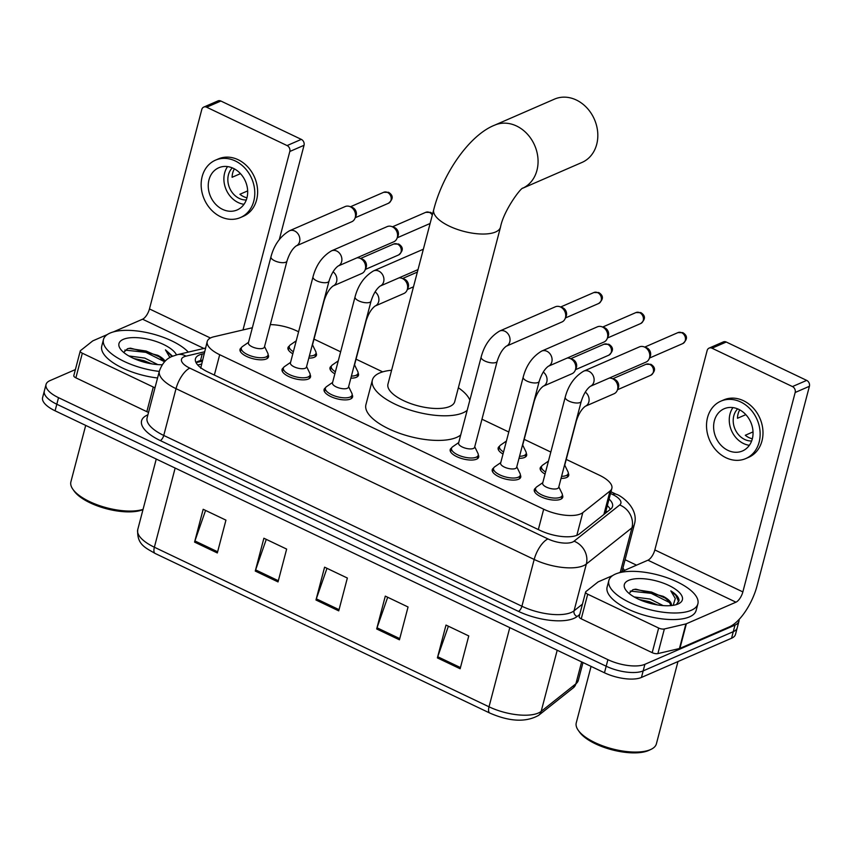<?xml version="1.0" encoding="UTF-8"?>
<svg xmlns="http://www.w3.org/2000/svg" width="852" height="852" viewBox="0 0 852 852"><rect width="100%" height="100%" fill="white"/><g stroke="black" fill="none" stroke-linecap="round" stroke-linejoin="round"><path stroke-width="1.28" d="M358.096 373.048A14.729 5.708 -165.3 0 1 358.49 375.231A14.729 5.708 -165.3 0 1 356.392 377.287A14.729 5.708 -165.3 0 1 350.854 378.16M526.238 453.232A14.729 5.708 -165.3 0 1 526.642 455.426A14.729 5.708 -165.3 0 1 524.544 457.471A14.729 5.708 -165.3 0 1 519.006 458.344M568.284 473.286A14.729 5.708 -165.3 0 1 568.689 475.469A14.729 5.708 -165.3 0 1 566.58 477.525A14.729 5.708 -165.3 0 1 561.042 478.398M316.049 353.005A14.729 5.708 -165.3 0 1 316.454 355.188A14.729 5.708 -165.3 0 1 314.356 357.233A14.729 5.708 -165.3 0 1 308.818 358.117M520.327 474.99A14.729 5.708 -165.3 0 1 520.732 477.173A14.729 5.708 -165.3 0 1 518.623 479.218A14.729 5.708 -165.3 0 1 501.849 477.961A14.729 5.708 -165.3 0 1 492.243 469.697A14.729 5.708 -165.3 0 1 493.659 467.993M562.363 495.033A14.729 5.708 -165.3 0 1 562.767 497.217A14.729 5.708 -165.3 0 1 560.659 499.272A14.729 5.708 -165.3 0 1 543.885 498.005A14.729 5.708 -165.3 0 1 534.279 489.74A14.729 5.708 -165.3 0 1 535.706 488.036M352.174 394.795A14.729 5.708 -165.3 0 1 352.579 396.979A14.729 5.708 -165.3 0 1 350.47 399.034A14.729 5.708 -165.3 0 1 333.696 397.777A14.729 5.708 -165.3 0 1 324.09 389.502A14.729 5.708 -165.3 0 1 325.507 387.798M478.291 454.936A14.729 5.708 -165.3 0 1 478.686 457.119A14.729 5.708 -165.3 0 1 476.587 459.175A14.729 5.708 -165.3 0 1 459.803 457.918A14.729 5.708 -165.3 0 1 450.197 449.654A14.729 5.708 -165.3 0 1 451.624 447.939M310.139 374.752A14.729 5.708 -165.3 0 1 310.533 376.935A14.729 5.708 -165.3 0 1 308.435 378.991A14.729 5.708 -165.3 0 1 291.65 377.724A14.729 5.708 -165.3 0 1 282.055 369.459A14.729 5.708 -165.3 0 1 283.471 367.755M268.092 354.698A14.729 5.708 -165.3 0 1 268.497 356.882A14.729 5.708 -165.3 0 1 266.399 358.937A14.729 5.708 -165.3 0 1 249.615 357.68A14.729 5.708 -165.3 0 1 240.008 349.416A14.729 5.708 -165.3 0 1 241.435 347.712M252.352 327.743L213.98 336.753A27.615 10.703 14.7 0 0 211.158 337.658A27.615 10.703 14.7 0 0 207.217 341.503A27.615 10.703 14.7 0 0 219.699 354.709L543.683 509.208A27.615 10.703 14.7 0 0 582.8 512.638L610.032 491.018A27.615 10.703 14.7 0 0 611.853 488.409A27.615 10.703 14.7 0 0 599.371 475.203L566.239 459.409M207.217 341.503L200.689 368.266M298.594 331.769L296.794 330.917A27.615 10.703 14.7 0 0 270.308 324.612M550.829 452.061L524.204 439.355M508.782 432.007L481.976 419.216M382.686 371.877L356.051 359.171M340.64 351.823L314.005 339.117M334.857 373.847A14.729 5.708 -165.3 0 1 330.001 367.755A14.729 5.708 -165.3 0 1 331.428 366.051M503.01 454.041A14.729 5.708 -165.3 0 1 498.154 447.95A14.729 5.708 -165.3 0 1 499.581 446.246M545.046 474.085A14.729 5.708 -165.3 0 1 540.2 467.993A14.729 5.708 -165.3 0 1 541.616 466.289M292.822 353.804A14.729 5.708 -165.3 0 1 287.965 347.712A14.729 5.708 -165.3 0 1 289.392 346.008M204.043 353.623L202.212 354.049A27.615 10.703 14.7 0 0 199.389 354.954A27.615 10.703 14.7 0 0 195.449 358.809A27.615 10.703 14.7 0 0 207.931 372.005L540.285 530.498A27.615 10.703 14.7 0 0 579.403 533.916L610.724 509.059A27.615 10.703 14.7 0 0 612.535 506.45A27.615 10.703 14.7 0 0 609.063 499.048M195.971 362.451A27.615 10.703 -165.3 0 1 197.675 361.525A27.615 10.703 -165.3 0 1 200.486 360.609L202.318 360.183M739.035 619.489A27.615 10.703 -165.3 0 1 738.94 621.246A27.615 10.703 -165.3 0 1 734.999 625.102L644.889 664.315A27.615 10.703 -165.3 0 1 607.902 659.661L58.522 397.671A27.615 10.703 -165.3 0 1 46.04 384.465A27.615 10.703 -165.3 0 1 49.991 380.62L75.391 369.566M625.102 559.711L636.54 565.164M738.94 621.246L735.5 634.378A27.615 10.703 -165.3 0 1 731.559 638.233L641.449 677.447A27.615 10.703 -165.3 0 1 604.462 672.782L55.082 410.802L56.807 404.231A27.615 10.703 -165.3 0 1 44.325 391.036A27.615 10.703 -165.3 0 0 56.807 404.231L606.177 666.221L56.807 404.231L58.522 397.671M641.449 677.447L643.175 670.886A27.615 10.703 -165.3 0 1 606.177 666.221A27.615 10.703 -165.3 0 0 643.175 670.886L733.284 631.662L643.175 670.886L644.889 664.315M737.225 627.817A27.615 10.703 -165.3 0 1 733.284 631.662A27.615 10.703 -165.3 0 0 737.225 627.817M607.338 505.619A27.615 10.703 -165.3 0 1 610.309 509.389M460.144 668.756L468.76 635.933L446.001 625.08L437.385 657.904L460.144 668.756M448.386 626.22L437.736 656.743A7.359 2.993 115.5 0 0 437.385 657.904M399.439 639.809L408.055 606.986L385.296 596.123L376.68 628.957L399.439 639.809M387.681 597.263L377.031 627.786A7.359 2.993 115.5 0 0 376.68 628.957M217.324 552.959L225.94 520.135L203.181 509.283L194.565 542.106L217.324 552.959M205.566 510.423L194.916 540.945A7.359 2.993 115.5 0 0 194.565 542.106M278.029 581.916L286.645 549.082L263.886 538.23L255.27 571.053L278.029 581.916M266.271 539.369L255.621 569.892A7.359 2.993 115.5 0 0 255.27 571.053M338.734 610.863L347.35 578.029L324.591 567.176L315.975 600L338.734 610.863M326.976 568.316L316.326 598.839A7.359 2.993 115.5 0 0 315.975 600M55.082 410.802A27.615 10.703 -165.3 0 1 42.6 397.596L46.04 384.465M148.557 412.304A4.601 1.779 -165.3 0 1 146.832 411.665L153.285 387.042L82.335 353.207L75.881 377.83A4.601 1.779 -165.3 0 1 73.804 375.625L80.258 351.003A4.601 1.779 14.7 0 0 82.335 353.207M146.832 411.665L75.881 377.83M203.745 107.096L217.963 100.909A4.601 3.802 66.5 0 1 220.881 101.026L206.653 107.214A4.601 3.802 -113.5 0 0 203.745 107.096A4.601 3.802 -113.5 0 0 201.786 109.514L149.462 308.935A9.202 3.749 -64.5 0 1 142.572 319.202L113.359 331.918M301.31 139.377A4.601 3.802 66.5 0 1 304.036 145.298L289.808 151.486A4.601 3.802 -113.5 0 0 287.092 145.575L301.31 139.377L220.881 101.026M279.307 239.55L304.036 145.298M287.092 145.575L206.653 107.214M289.808 151.486L242.99 329.948M107.352 334.527L92.985 340.789A4.601 1.779 14.7 0 0 92.623 340.992L80.567 350.566A4.601 1.779 14.7 0 0 80.258 351.003M153.285 387.042A4.601 1.779 14.7 0 0 155.021 387.681M233.341 168.334A23.004 19.032 -113.5 0 0 218.783 167.759A23.004 19.032 -113.5 0 0 208.346 188.079A23.004 19.032 -113.5 0 0 222.585 209.368A23.004 19.032 -113.5 0 0 237.144 209.954A23.004 19.032 -113.5 0 0 247.581 189.634A23.004 19.032 -113.5 0 0 233.341 168.334M227.58 166.587A23.004 19.032 -113.5 0 0 238.23 202.563A23.004 19.032 -113.5 0 0 243.991 204.31M234.545 168.952L234.268 169.079A18.403 15.229 66.5 0 0 232.106 177.28L240.466 173.648M247.666 190.901L239.923 194.267A18.403 15.229 66.5 0 0 243.576 196.599A18.403 15.229 66.5 0 0 246.963 197.781M232.308 167.876A18.403 15.229 -113.5 0 0 239.305 198.452A18.403 15.229 -113.5 0 0 246.281 199.975M240.456 217.548L243.299 216.312A31.29 25.88 -113.5 0 0 257.485 188.675A31.29 25.88 -113.5 0 0 238.134 159.718A31.29 25.88 -113.5 0 0 218.325 158.93L215.471 160.165A31.29 25.88 -113.5 0 0 201.296 187.791A31.29 25.88 -113.5 0 0 220.647 216.759A31.29 25.88 -113.5 0 0 240.456 217.548A31.29 25.88 -113.5 0 0 254.641 189.921A31.29 25.88 -113.5 0 0 235.28 160.953A31.29 25.88 -113.5 0 0 215.471 160.165M142.987 509.602A39.575 15.336 -165.3 0 1 106.031 508.644A39.575 15.336 -165.3 0 1 74.156 491.093L72.899 489.314A41.418 16.05 -165.3 0 1 70.897 481.817L85.701 425.404M143.051 509.379A41.418 16.05 -165.3 0 1 104.626 507.228A41.418 16.05 -165.3 0 1 72.899 489.314M159.292 371.408A46.019 17.828 -165.3 0 1 103.475 339.501A46.019 17.828 -165.3 0 1 110.046 333.079A46.019 17.828 -165.3 0 1 150.442 333.398A46.019 17.828 -165.3 0 1 188.303 352.11M157.567 377.979A46.019 17.828 -165.3 0 1 101.761 346.061L103.475 339.501M151.794 363.868L144.073 360.684L133.828 358.5M157.812 364.603L144.755 358.074L128.822 355.955M124.829 350.076L145.83 352.345L164.596 361.738L157.748 355.305L130.452 348.159L127.544 348.713L123.678 352.419M162.2 364.752A30.001 11.63 -165.3 0 1 120.42 348.99A30.001 11.63 -165.3 0 1 123.252 339.373A30.001 11.63 -165.3 0 1 152.966 340.48A30.001 11.63 -165.3 0 1 176.481 354.89M172.605 356.232L165.458 349.884L169.931 357.563M157.748 355.305A20.799 8.062 -165.3 0 1 165.15 361.173M148.749 363.293L137.225 359.906M160.687 357.425L146.171 351.045L128.897 348.383M172.051 356.477L165.458 349.884M582.022 162.423A34.517 28.553 -113.5 0 0 597.667 131.953A34.517 28.553 -113.5 0 0 576.314 100.004A34.517 28.553 -113.5 0 0 554.471 99.13L494.714 125.137A34.517 28.553 66.5 0 1 516.568 126.011A34.517 28.553 66.5 0 1 537.878 157.588A34.517 28.553 66.5 0 1 522.83 188.175L582.022 162.423M500.497 227.175A34.517 13.376 14.7 0 1 495.576 231.989A34.517 13.376 14.7 0 1 449.334 226.153A34.517 13.376 14.7 0 1 433.732 209.656L387.958 384.135A34.517 13.376 14.7 0 0 410.472 403.507A34.517 13.376 14.7 0 0 449.803 406.457A34.517 13.376 14.7 0 0 454.723 401.643L500.497 227.175C503.521 210.753 521.062 187.333 522.979 188.079M467.173 410.355A50.619 19.617 -165.3 0 1 463.083 412.794A50.619 19.617 -165.3 0 1 405.403 408.459A50.619 19.617 -165.3 0 1 372.377 380.045A50.619 19.617 -165.3 0 1 379.609 372.984A50.619 19.617 -165.3 0 1 391.6 370.247M460.708 434.978A50.619 19.617 -165.3 0 1 456.619 437.406A50.619 19.617 -165.3 0 1 398.938 433.082A50.619 19.617 -165.3 0 1 365.923 404.668L372.377 380.045M458.365 387.767A50.619 19.617 -165.3 0 1 469.846 400.163M286.986 261.042L264.418 347.041A8.286 3.206 -165.3 0 1 263.236 348.202A8.286 3.206 -165.3 0 1 253.8 347.488A8.286 3.206 -165.3 0 1 248.401 342.845L270.957 256.835A8.286 3.206 -165.3 0 0 275.143 261A8.286 3.206 -165.3 0 0 285.803 262.192A8.286 3.206 -165.3 0 0 286.986 261.042C289.297 253.811 292.332 248.795 296.07 245.983L351.748 221.754A8.286 6.848 66.5 0 0 354.901 218.485A8.286 6.848 66.5 0 0 355.273 217.42A8.286 6.848 66.5 0 0 350.374 206.77A8.286 6.848 66.5 0 0 349.682 206.482A8.286 6.848 66.5 0 0 345.135 206.567L289.456 230.796A8.286 6.848 66.5 0 1 294.696 231.009A8.286 6.848 66.5 0 1 295.122 231.222A8.286 6.848 66.5 0 1 299.84 238.933A8.286 6.848 66.5 0 1 296.07 245.994M264.557 346.54L267.784 353.197A13.802 5.346 -165.3 0 1 268.039 355.007A13.802 5.346 -165.3 0 1 266.069 356.935A13.802 5.346 -165.3 0 1 250.339 355.753A13.802 5.346 -165.3 0 1 241.329 347.999A13.802 5.346 -165.3 0 1 242.437 346.551L248.528 342.334M349.682 206.482L352.185 207.377A5.985 4.952 66.5 0 1 352.685 207.59A5.985 4.952 66.5 0 1 356.221 215.268A5.985 4.952 66.5 0 1 355.955 216.046L354.901 218.485M329.021 281.085L306.454 367.095A8.286 3.206 -165.3 0 1 305.272 368.245A8.286 3.206 -165.3 0 1 295.836 367.542A8.286 3.206 -165.3 0 1 290.436 362.888L312.993 276.879A8.286 3.206 -165.3 0 0 317.178 281.043A8.286 3.206 -165.3 0 0 327.839 282.236A8.286 3.206 -165.3 0 0 329.021 281.085C331.332 273.854 334.367 268.838 338.106 266.037L393.784 241.798A8.286 6.848 66.5 0 0 396.936 238.528A8.286 6.848 66.5 0 0 397.309 237.463A8.286 6.848 66.5 0 0 392.41 226.824A8.286 6.848 66.5 0 0 391.718 226.536A8.286 6.848 66.5 0 0 387.17 226.611L331.492 250.85A8.286 6.848 66.5 0 1 336.742 251.052A8.286 6.848 66.5 0 1 337.168 251.276A8.286 6.848 66.5 0 1 341.876 258.976A8.286 6.848 66.5 0 1 338.106 266.037L338.106 266.037M306.592 366.594L309.819 373.251A13.802 5.346 -165.3 0 1 310.075 375.061A13.802 5.346 -165.3 0 1 308.104 376.978A13.802 5.346 -165.3 0 1 292.374 375.796A13.802 5.346 -165.3 0 1 283.375 368.053A13.802 5.346 -165.3 0 1 284.483 366.594L290.564 362.388M391.718 226.536L394.22 227.42A5.985 4.952 66.5 0 1 394.721 227.633A5.985 4.952 66.5 0 1 398.257 235.322A5.985 4.952 66.5 0 1 397.99 236.089L396.936 238.528M371.057 301.129L348.5 387.138A8.286 3.206 -165.3 0 1 347.318 388.288A8.286 3.206 -165.3 0 1 337.871 387.585A8.286 3.206 -165.3 0 1 332.472 382.931L355.039 296.933A8.286 3.206 -165.3 0 0 359.214 301.086A8.286 3.206 -165.3 0 0 369.875 302.29A8.286 3.206 -165.3 0 0 371.057 301.129C373.378 293.897 376.403 288.881 380.141 286.08L418.002 269.605M348.628 386.638L351.865 393.294A13.802 5.346 -165.3 0 1 352.11 395.104A13.802 5.346 -165.3 0 1 350.14 397.032A13.802 5.346 -165.3 0 1 334.41 395.85A13.802 5.346 -165.3 0 1 325.411 388.097A13.802 5.346 -165.3 0 1 326.518 386.648L332.599 382.431M497.174 361.269L474.607 447.279A8.286 3.206 -165.3 0 1 473.424 448.44A8.286 3.206 -165.3 0 1 463.989 447.726A8.286 3.206 -165.3 0 1 458.589 443.072L481.146 357.073A8.286 3.206 -165.3 0 0 485.331 361.227A8.286 3.206 -165.3 0 0 495.992 362.43A8.286 3.206 -165.3 0 0 497.174 361.269C499.485 354.038 502.52 349.022 506.258 346.221L561.937 321.992A8.286 6.848 66.5 0 0 565.089 318.723A8.286 6.848 66.5 0 0 565.462 317.658A8.286 6.848 66.5 0 0 560.563 307.008A8.286 6.848 66.5 0 0 559.87 306.72A8.286 6.848 66.5 0 0 555.323 306.805L499.645 331.034A8.286 6.848 66.5 0 1 504.895 331.247A8.286 6.848 66.5 0 1 505.311 331.46A8.286 6.848 66.5 0 1 510.028 339.16A8.286 6.848 66.5 0 1 506.258 346.221L506.258 346.221M474.745 446.778L477.972 453.434A13.802 5.346 -165.3 0 1 478.228 455.245A13.802 5.346 -165.3 0 1 476.257 457.173A13.802 5.346 -165.3 0 1 460.527 455.99A13.802 5.346 -165.3 0 1 451.528 448.237A13.802 5.346 -165.3 0 1 452.636 446.789L458.717 442.571M559.87 306.72L562.373 307.615A5.985 4.952 66.5 0 1 562.874 307.828A5.985 4.952 66.5 0 1 566.41 315.506A5.985 4.952 66.5 0 1 566.143 316.284L565.089 318.723M539.209 381.323L516.653 467.333A8.286 3.206 -165.3 0 1 515.471 468.483A8.286 3.206 -165.3 0 1 506.024 467.769A8.286 3.206 -165.3 0 1 500.625 463.126L523.192 377.117A8.286 3.206 -165.3 0 0 527.367 381.281A8.286 3.206 -165.3 0 0 538.027 382.473A8.286 3.206 -165.3 0 0 539.209 381.323C541.531 374.092 544.556 369.076 548.294 366.275L603.972 342.035A8.286 6.848 66.5 0 0 607.135 338.766A8.286 6.848 66.5 0 0 607.497 337.701A8.286 6.848 66.5 0 0 602.609 327.062A8.286 6.848 66.5 0 0 601.906 326.763A8.286 6.848 66.5 0 0 597.358 326.848L541.68 351.077A8.286 6.848 66.5 0 1 546.931 351.29A8.286 6.848 66.5 0 1 547.357 351.514A8.286 6.848 66.5 0 1 552.075 359.214A8.286 6.848 66.5 0 1 548.294 366.275L548.294 366.275M516.781 466.821L520.018 473.488A13.802 5.346 -165.3 0 1 520.263 475.299A13.802 5.346 -165.3 0 1 518.293 477.216A13.802 5.346 -165.3 0 1 502.563 476.034A13.802 5.346 -165.3 0 1 493.564 468.291A13.802 5.346 -165.3 0 1 494.671 466.832L500.752 462.625M601.906 326.763L604.409 327.658A5.985 4.952 66.5 0 1 604.909 327.871A5.985 4.952 66.5 0 1 608.445 335.56A5.985 4.952 66.5 0 1 608.179 336.327L607.135 338.766M581.245 401.367L558.688 487.376A8.286 3.206 -165.3 0 1 557.506 488.526A8.286 3.206 -165.3 0 1 548.07 487.823A8.286 3.206 -165.3 0 1 542.66 483.169L565.227 397.16A8.286 3.206 -165.3 0 0 569.402 401.324A8.286 3.206 -165.3 0 0 580.063 402.527A8.286 3.206 -165.3 0 0 581.245 401.367C583.567 394.135 586.591 389.119 590.34 386.318L646.008 362.089A8.286 6.848 66.5 0 0 649.171 358.809A8.286 6.848 66.5 0 0 649.533 357.744A8.286 6.848 66.5 0 0 644.644 347.105A8.286 6.848 66.5 0 0 643.952 346.817A8.286 6.848 66.5 0 0 639.405 346.892L583.726 371.131A8.286 6.848 66.5 0 1 588.966 371.334A8.286 6.848 66.5 0 1 589.392 371.557A8.286 6.848 66.5 0 1 594.11 379.257A8.286 6.848 66.5 0 1 590.34 386.318L590.34 386.318M558.816 486.875L562.054 493.532A13.802 5.346 -165.3 0 1 562.309 495.342A13.802 5.346 -165.3 0 1 560.339 497.27A13.802 5.346 -165.3 0 1 544.598 496.088A13.802 5.346 -165.3 0 1 535.599 488.334A13.802 5.346 -165.3 0 1 536.707 486.886L542.799 482.669M643.952 346.817L646.444 347.712A5.985 4.952 66.5 0 1 646.956 347.914A5.985 4.952 66.5 0 1 650.481 355.603A5.985 4.952 66.5 0 1 650.214 356.37L649.171 358.809M356.967 257.826A8.286 6.848 66.5 0 1 359.768 258.199A8.286 6.848 66.5 0 1 365.348 269.125A8.286 6.848 66.5 0 1 364.986 270.201A8.286 6.848 66.5 0 1 361.823 273.471L333.089 285.974C329.351 288.775 326.316 293.791 324.005 301.022A8.286 3.206 -165.3 0 1 323.622 301.661M312.514 344.836L315.741 351.503A13.802 5.346 -165.3 0 1 315.996 353.314A13.802 5.346 -165.3 0 1 314.026 355.231A13.802 5.346 -165.3 0 1 309.351 356.051M293.365 351.738A13.802 5.346 -165.3 0 1 289.286 346.306A13.802 5.346 -165.3 0 1 290.394 344.847L296.23 340.821M359.768 258.199L362.26 259.093A5.985 4.952 66.5 0 1 362.771 259.306A5.985 4.952 66.5 0 1 366.296 266.985A5.985 4.952 66.5 0 1 366.03 267.752L364.986 270.201M324.005 301.022L312.375 345.348A8.286 3.206 -165.3 0 1 312.002 345.976M399.002 277.88A8.286 6.848 66.5 0 1 401.803 278.242A8.286 6.848 66.5 0 1 407.384 289.179A8.286 6.848 66.5 0 1 407.022 290.244A8.286 6.848 66.5 0 1 403.869 293.514L375.125 306.028C371.387 308.829 368.352 313.845 366.04 321.076A8.286 3.206 -165.3 0 1 365.657 321.705M354.549 364.89L357.776 371.547A13.802 5.346 -165.3 0 1 358.032 373.357A13.802 5.346 -165.3 0 1 356.061 375.285A13.802 5.346 -165.3 0 1 351.397 376.105M335.4 371.781A13.802 5.346 -165.3 0 1 331.322 366.349A13.802 5.346 -165.3 0 1 332.44 364.901L338.265 360.865M401.803 278.242L404.306 279.137A5.985 4.952 66.5 0 1 404.807 279.349A5.985 4.952 66.5 0 1 408.332 287.039A5.985 4.952 66.5 0 1 408.076 287.806L407.022 290.244M366.04 321.076L354.411 365.391A8.286 3.206 -165.3 0 1 354.038 366.03M567.155 358.064A8.286 6.848 66.5 0 1 569.956 358.436A8.286 6.848 66.5 0 1 575.537 369.363A8.286 6.848 66.5 0 1 575.175 370.428A8.286 6.848 66.5 0 1 572.022 373.708L543.278 386.212C539.54 389.013 536.504 394.029 534.193 401.26A8.286 3.206 -165.3 0 1 533.81 401.899M522.702 445.074L525.929 451.741A13.802 5.346 -165.3 0 1 526.185 453.541A13.802 5.346 -165.3 0 1 524.214 455.469A13.802 5.346 -165.3 0 1 519.55 456.289M503.553 451.965A13.802 5.346 -165.3 0 1 499.474 446.544A13.802 5.346 -165.3 0 1 500.593 445.085L506.418 441.048M569.956 358.436L572.459 359.331A5.985 4.952 66.5 0 1 572.959 359.533A5.985 4.952 66.5 0 1 576.484 367.223A5.985 4.952 66.5 0 1 576.229 367.989L575.175 370.428M534.193 401.26L522.564 445.575A8.286 3.206 -165.3 0 1 522.191 446.214M609.191 378.118A8.286 6.848 66.5 0 1 611.992 378.48A8.286 6.848 66.5 0 1 617.583 389.417A8.286 6.848 66.5 0 1 617.21 390.482A8.286 6.848 66.5 0 1 614.058 393.752L585.313 406.266C581.575 409.067 578.551 414.083 576.229 421.314A8.286 3.206 -165.3 0 1 575.856 421.942M564.738 465.128L567.975 471.784A13.802 5.346 -165.3 0 1 568.22 473.595A13.802 5.346 -165.3 0 1 566.25 475.522A13.802 5.346 -165.3 0 1 561.585 476.332M545.589 472.019A13.802 5.346 -165.3 0 1 541.521 466.587A13.802 5.346 -165.3 0 1 542.628 465.139L548.454 461.102M611.992 378.48L614.494 379.374A5.985 4.952 66.5 0 1 614.995 379.587A5.985 4.952 66.5 0 1 618.531 387.266A5.985 4.952 66.5 0 1 618.264 388.043L617.21 390.482M576.229 421.314L564.61 465.629A8.286 3.206 -165.3 0 1 564.226 466.257M658.66 628.041A4.601 1.779 14.7 0 0 664.358 628.968L685.903 623.92A4.601 1.779 14.7 0 0 686.371 623.76L679.907 648.383A4.601 1.779 -165.3 0 1 679.438 648.532L657.893 653.591A4.601 1.779 -165.3 0 1 652.195 652.664L658.66 628.041L587.71 594.206L581.245 618.829A4.601 1.779 -165.3 0 1 579.168 616.624L585.622 592.002A4.601 1.779 14.7 0 0 587.71 594.206M652.195 652.664L581.245 618.829M679.907 648.383L729.504 626.806A36.817 14.985 115.5 0 0 757.087 585.718L809.4 386.297L795.172 392.484L742.859 591.906A9.202 3.749 -64.5 0 1 735.958 602.183L686.371 623.76M709.109 348.106L723.337 341.908A4.601 3.802 66.5 0 1 726.245 342.025L712.016 348.212A4.601 3.802 -113.5 0 0 709.109 348.106A4.601 3.802 -113.5 0 0 707.149 350.513L654.837 549.934A9.202 3.749 -64.5 0 1 647.935 560.201L618.722 572.917M795.172 392.484A4.601 3.802 -113.5 0 0 792.456 386.574L806.684 380.386L726.245 342.025M806.684 380.386A4.601 3.802 66.5 0 1 809.4 386.297M792.456 386.574L712.016 348.212M612.726 575.537L598.349 581.788A4.601 1.779 14.7 0 0 597.997 581.991L585.931 591.576A4.601 1.779 14.7 0 0 585.622 592.002M738.716 409.343A23.004 19.032 -113.5 0 0 724.147 408.758A23.004 19.032 -113.5 0 0 713.72 429.078A23.004 19.032 -113.5 0 0 727.949 450.378A23.004 19.032 -113.5 0 0 742.518 450.953A23.004 19.032 -113.5 0 0 752.944 430.633A23.004 19.032 -113.5 0 0 738.716 409.343M732.944 407.597A23.004 19.032 -113.5 0 0 743.594 443.562A23.004 19.032 -113.5 0 0 749.366 445.308M739.909 409.95L739.632 410.078A18.403 15.229 66.5 0 0 737.481 418.279L745.83 414.647M753.03 431.9L745.287 435.265A18.403 15.229 66.5 0 0 748.94 437.598A18.403 15.229 66.5 0 0 752.337 438.78M737.672 408.875A18.403 15.229 -113.5 0 0 744.68 439.462A18.403 15.229 -113.5 0 0 751.645 440.974M745.819 458.546L748.663 457.311A31.29 25.88 -113.5 0 0 762.849 429.685A31.29 25.88 -113.5 0 0 743.498 400.717A31.29 25.88 -113.5 0 0 723.689 399.929L720.845 401.164A31.29 25.88 -113.5 0 0 706.659 428.79A31.29 25.88 -113.5 0 0 726.01 457.758A31.29 25.88 -113.5 0 0 745.819 458.546A31.29 25.88 -113.5 0 0 760.005 430.92A31.29 25.88 -113.5 0 0 740.654 401.952A31.29 25.88 -113.5 0 0 720.845 401.164M677.979 661.546L656.391 743.839A41.418 16.05 -165.3 0 1 650.971 749.387L649 750.314A39.575 15.336 -165.3 0 1 648.532 750.527A39.575 15.336 -165.3 0 1 611.555 749.685A39.575 15.336 -165.3 0 1 579.53 732.092L578.263 730.324A41.418 16.05 -165.3 0 1 576.271 722.816L591.064 666.402M650.971 749.387A41.418 16.05 -165.3 0 1 650.47 749.611A41.418 16.05 -165.3 0 1 611.789 748.727A41.418 16.05 -165.3 0 1 578.263 730.324M691.302 610.266A46.019 17.828 -165.3 0 1 638.862 606.326A46.019 17.828 -165.3 0 1 608.85 580.5A46.019 17.828 -165.3 0 1 615.421 574.078A46.019 17.828 -165.3 0 1 667.851 578.018A46.019 17.828 -165.3 0 1 697.873 603.855A46.019 17.828 -165.3 0 1 691.302 610.266M697.873 603.855L696.148 610.415A46.019 17.828 -165.3 0 1 689.577 616.837A46.019 17.828 -165.3 0 1 637.136 612.897A46.019 17.828 -165.3 0 1 607.125 587.06L608.85 580.5M657.158 604.867L649.437 601.682L639.192 599.499M663.186 605.602L650.119 599.073L634.197 596.954M670.993 605.591L668.863 601.171L663.112 596.304L635.816 589.158L632.908 589.712L629.053 593.418M628.627 580.372A30.001 11.63 -165.3 0 1 668.532 585.303A30.001 11.63 -165.3 0 1 678.448 603.812A30.001 11.63 -165.3 0 1 678.096 603.972A30.001 11.63 -165.3 0 1 650.065 603.333A30.001 11.63 -165.3 0 1 625.783 589.989A30.001 11.63 -165.3 0 1 628.627 580.372M676.381 604.601L679.055 600.372C678.82 597.316 676.073 594.153 670.822 590.894L675.285 598.509L673.208 605.314M663.112 596.304A20.799 8.062 -165.3 0 1 671.355 605.559M654.112 604.292L642.589 600.916M666.051 598.434L651.535 592.044L634.271 589.382M670.002 602.779L651.194 593.343L630.192 591.075M678.714 601.81L675.838 595.324L670.822 590.894M200.55 367.318A27.615 20.544 -103.2 0 0 199.964 367.105M607.167 511.882A27.615 24.442 -128.4 0 0 605.942 510.944M214.353 375.072L219.699 354.709M603.876 514.491L610.032 491.018M576.836 535.344L582.8 512.638M538.336 529.571L543.683 509.208M204.512 351.812L185.992 356.147A18.403 7.135 14.7 0 0 184.117 356.754A18.403 7.135 14.7 0 0 189.815 368.128L547.964 538.922A18.403 7.135 14.7 0 0 572.629 542.032A18.403 7.135 14.7 0 0 574.046 541.201L619.67 504.991A18.403 7.135 14.7 0 0 612.556 494.458L610.522 493.478M621.992 571.5A36.817 14.271 14.7 0 0 622.109 571.117L634.378 524.342A36.817 14.271 -165.3 0 1 631.95 527.814L586.336 564.024A36.817 14.271 -165.3 0 1 583.503 565.685A36.817 14.271 -165.3 0 1 534.183 559.466L176.023 388.661A36.817 14.271 -165.3 0 1 159.377 371.067L147.108 417.842A36.817 14.271 14.7 0 0 163.744 435.447L521.903 606.241A36.817 14.271 14.7 0 0 571.223 612.46A36.817 14.271 14.7 0 0 574.056 610.809L582.438 604.153M579.743 614.441L577.134 616.507A41.418 16.05 -165.3 0 1 518.463 611.374L160.304 440.58A4.601 1.874 115.5 0 0 163.744 435.447L176.023 388.661A18.403 7.487 -64.5 0 1 189.815 368.128M577.134 616.507A4.601 4.079 51.6 0 1 574.056 610.809L586.336 564.024A18.403 16.294 -128.4 0 0 574.046 541.201M160.304 440.58A41.418 16.05 -165.3 0 1 147.492 415.009A41.418 16.05 -165.3 0 1 147.897 414.839M622.897 568.103A41.418 16.05 -165.3 0 1 624.452 570.425M607.902 659.661L604.462 672.782M734.999 625.102L731.559 638.233M547.964 538.922A18.403 7.487 -64.5 0 0 534.183 559.466L521.903 606.241A4.601 1.874 115.5 0 1 518.463 611.374M619.67 504.991A18.403 16.294 -128.4 0 1 631.95 527.814L620.299 572.235M612.556 494.458A18.403 7.487 -64.5 0 1 616.177 494.256L610.969 491.774M185.992 356.147A18.403 13.696 -103.2 0 0 177.482 354.645L205.492 348.074M196.056 362.622L202.041 361.216M200.486 360.609L202.212 354.049M573.321 687.809L538.592 715.371A9.202 8.147 -128.4 0 0 541.169 711.377L575.888 683.805A36.817 14.271 14.7 0 0 578.316 680.333L573.321 687.809A9.202 8.147 -128.4 0 0 575.888 683.805L581.639 661.908M538.592 715.371C525.876 722.475 509.602 721.708 489.793 713.049A9.202 3.749 -64.5 0 1 489.016 706.809A36.817 14.271 14.7 0 0 541.169 711.377L557.197 650.246M175.15 468.057L154.372 547.229A9.202 3.749 115.5 0 0 155.16 553.47C145.649 547.825 136.746 544.662 137.736 529.625A36.817 14.271 14.7 0 0 154.372 547.229L489.016 706.809L509.784 627.636M339.053 609.67L316.326 598.839M278.348 580.723L255.621 569.892M217.643 551.776L194.916 540.945M399.758 638.627L377.031 627.786M460.463 667.574L437.736 656.743M210.433 338.01L149.462 308.935M203.894 348.447L142.572 319.202M388.48 203.255C394.476 198.186 392.25 194.703 388.672 192.371L383.709 192.286A5.985 4.952 66.5 0 1 387.49 192.435A5.985 4.952 66.5 0 1 391.196 197.973A5.985 4.952 66.5 0 1 388.48 203.255L355.231 217.729M388.672 192.371A5.985 2.439 115.5 0 0 387.49 192.435M432.624 213.873L430.707 212.414L425.744 212.329A5.985 4.952 66.5 0 1 429.536 212.478A5.985 4.952 66.5 0 1 432.305 215.109M430.707 212.414A5.985 2.439 115.5 0 0 429.536 212.478M355.039 296.933C358.191 285.037 364.358 276.357 373.538 270.893A8.286 6.848 66.5 0 1 378.778 271.106A8.286 6.848 66.5 0 1 379.204 271.319A8.286 6.848 66.5 0 1 383.922 279.019A8.286 6.848 66.5 0 1 380.141 286.08L380.141 286.08M598.668 303.493C604.675 298.424 602.439 294.941 598.86 292.609L593.897 292.524A5.985 4.952 66.5 0 1 597.689 292.673A5.985 4.952 66.5 0 1 601.384 298.211A5.985 4.952 66.5 0 1 598.668 303.493L565.419 317.966M598.86 292.609A5.985 2.439 115.5 0 0 597.689 292.673M640.715 323.536C646.711 318.467 644.474 314.984 640.896 312.652L635.933 312.567A5.985 4.952 66.5 0 1 639.724 312.716A5.985 4.952 66.5 0 1 643.42 318.254A5.985 4.952 66.5 0 1 640.715 323.536L607.455 338.01M640.896 312.652A5.985 2.439 115.5 0 0 639.724 312.716M682.75 343.59C688.746 338.521 686.51 335.038 682.931 332.706L677.968 332.61A5.985 4.952 66.5 0 1 681.76 332.77A5.985 4.952 66.5 0 1 685.455 338.308A5.985 4.952 66.5 0 1 682.75 343.59L649.49 358.064M682.931 332.706A5.985 2.439 115.5 0 0 681.76 332.77M398.566 254.972C404.562 249.902 402.325 246.42 398.747 244.087L393.784 244.002A5.985 4.952 66.5 0 1 397.575 244.151A5.985 4.952 66.5 0 1 401.271 249.689A5.985 4.952 66.5 0 1 398.566 254.972L365.306 269.445M398.747 244.087A5.985 2.439 115.5 0 0 397.575 244.151M333.057 271.799A8.286 6.848 66.5 0 1 336.615 281.639A8.286 6.848 66.5 0 1 333.089 285.974M375.093 291.853A8.286 6.848 66.5 0 1 378.65 301.683A8.286 6.848 66.5 0 1 375.125 306.028M608.754 355.209C614.75 350.14 612.513 346.657 608.946 344.325L603.983 344.24A5.985 4.952 66.5 0 1 607.764 344.389A5.985 4.952 66.5 0 1 611.47 349.927A5.985 4.952 66.5 0 1 608.754 355.209L575.494 369.683M608.946 344.325A5.985 2.439 115.5 0 0 607.764 344.389M543.246 372.036A8.286 6.848 66.5 0 1 546.803 381.877A8.286 6.848 66.5 0 1 543.278 386.212M650.79 375.253C656.786 370.183 654.56 366.701 650.981 364.368L646.018 364.283A5.985 4.952 66.5 0 1 649.799 364.432A5.985 4.952 66.5 0 1 653.505 369.97A5.985 4.952 66.5 0 1 650.79 375.253L617.54 389.726M650.981 364.368A5.985 2.439 115.5 0 0 649.799 364.432M585.281 392.09A8.286 6.848 66.5 0 1 588.838 401.92A8.286 6.848 66.5 0 1 585.313 406.266M742.859 591.906L654.837 549.934M735.958 602.183L647.935 560.201M679.438 648.532L685.903 623.92M664.358 628.968L657.893 653.591M201.274 364.155L197.728 364.986M605.303 513.362L611.853 488.409M177.482 354.645L172.466 356.296C166.555 358.415 162.189 363.335 159.377 371.067M634.378 524.342C639.373 507.856 620.032 494.905 616.177 494.256M489.793 713.049L155.16 553.47M578.316 680.333L582.981 662.547M137.736 529.625L156.257 459.047M433.732 209.656C443.125 172.956 469.761 134.893 494.714 125.137M289.456 230.796C280.287 236.26 274.12 244.939 270.957 256.835M241.329 347.999L240.402 351.567M268.039 355.007L267.102 358.575M383.709 192.286L350.449 206.759M331.492 250.85C322.322 256.303 316.156 264.983 312.993 276.879M283.375 368.053L282.438 371.61M430.111 223.48L397.266 237.783M310.075 375.061L309.148 378.618M425.744 212.329L392.495 226.802M325.411 388.097L324.474 391.664M352.11 395.104L351.184 398.672M373.538 270.893L423.359 249.21M499.645 331.034C490.475 336.497 484.309 345.177 481.146 357.073M451.528 448.237L450.591 451.805M478.228 455.245L477.29 458.813M593.897 292.524L560.637 306.997M541.68 351.077C532.511 356.541 526.344 365.22 523.192 377.117M493.564 468.291L492.626 471.848M520.263 475.299L519.337 478.856M635.933 312.567L602.683 327.04M583.726 371.131C574.546 376.595 568.38 385.274 565.227 397.16M535.599 488.334L534.662 491.902M562.309 495.342L561.372 498.899M677.968 332.61L644.719 347.094M289.286 346.306L288.359 349.863M315.996 353.314L315.059 356.871M393.784 244.002L360.534 258.475M331.322 366.349L330.395 369.917M413.486 286.815L407.352 289.488M358.032 373.357L357.094 376.914M417.352 272.086L402.57 278.519M499.474 446.544L498.548 450.101M526.185 453.541L525.247 457.109M603.983 344.24L570.723 358.713M541.521 466.587L540.583 470.144M568.22 473.595L567.294 477.152M646.018 364.283L612.758 378.757"/></g></svg>
